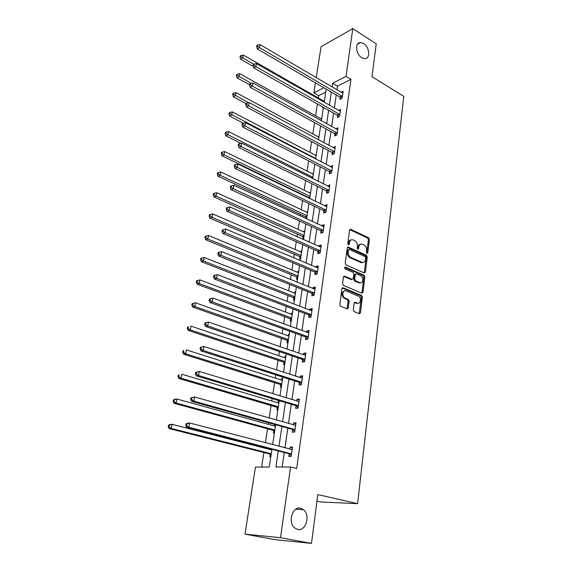 <?xml version="1.0" encoding="UTF-8"?>
<svg xmlns="http://www.w3.org/2000/svg" width="572" height="572" viewBox="0 0 572 572"><rect width="100%" height="100%" fill="white"/><g stroke="black" fill="none" stroke-linecap="round" stroke-linejoin="round"><path stroke-width="0.86" d="M366.974 253.375L367.767 252.803L369.39 239.446L368.568 237.737L350.607 229.286L349.578 230.13L347.805 243.672L348.477 244.923L349.227 244.323L349.456 242.564C349.9 240.376 351.022 239.461 352.831 239.825L354.712 240.669C356.621 241.806 357.514 243.658 357.4 246.21L357.178 247.962L357.765 249.17L358.572 248.598L358.794 246.847C359.223 244.666 360.324 243.758 362.105 244.115L363.949 244.945C365.83 246.067 366.716 247.898 366.602 250.436L366.395 252.173L366.974 253.375M366.766 253.239L368.425 239.725L367.61 238.023L349.757 229.615M348.226 244.787L348.498 242.843L349.456 242.564M357.572 249.049L357.836 247.125L358.794 246.847M300.607 508.208C292.628 505.898 287.502 522.157 294.544 527.842L297.719 529.472C305.92 531.56 310.632 515.043 303.51 509.673L300.607 508.208M363.663 43.543L360.482 42.542C354.74 42.321 355.72 54.276 361.747 57.7L364.75 58.659C370.577 58.987 369.691 47.061 363.663 43.543M353.296 309.91L354.154 311.661L359.302 313.713L360.482 312.791L362.376 297.175L361.533 295.445L343.121 287.78L341.92 288.688L339.854 304.526L340.697 306.292L347.09 308.837L348.298 307.908L349.156 301.144L348.291 299.385L345.166 298.112C341.584 296.811 342.535 289.361 346.053 290.962L358.201 296.003C361.697 297.261 360.796 304.661 357.328 303.074L355.319 302.252L354.132 303.167L353.296 309.91M316.23 77.67L321.056 46.718L352.802 28.6L376.24 43.872L371.986 76.669L403.789 96.368L357.593 503.66L317.817 494.587L311.49 543.4L280.523 537.68L244.988 534.162L255.455 467.067L269.262 467.038L271.929 449.306M352.802 28.6L346.024 76.369L332.647 83.233L332.089 87.008M278.278 450.936L275.897 467.024L290.562 466.995L296.661 468.497L350.929 79.344L346.024 76.369M290.562 466.995L280.523 537.68M364.271 272.944L365.422 272.086L367.253 257.014L366.423 255.298L348.334 247.083L347.247 247.948L345.252 263.234L346.103 264.986L364.271 272.944M364.836 276.919L362.97 292.256L361.833 293.157L343.436 285.457L342.578 283.698L343.45 277.012L344.616 276.119L352.18 279.343L353.324 278.457L353.875 274.081L353.024 272.343L345.259 268.969C344.423 267.996 344.487 267.381 345.459 267.124L363.999 275.196L364.836 276.919L363.863 277.155L361.997 292.478L362.97 292.256M316.974 501.101L321.049 502.002L357.593 503.66M350.929 79.344L337.523 86.122L336.979 89.883M336.236 95.002L334.341 108.051M333.598 113.149L331.653 126.526M330.916 131.61L328.921 145.331M328.185 150.393L326.14 164.464M325.404 169.505L323.309 183.941M322.579 188.96L320.427 203.761M319.698 208.759L317.489 223.945M316.766 228.922L314.507 244.494M313.785 249.442L311.461 265.429M310.746 270.341L308.365 286.751M307.65 291.634L305.205 308.465M304.504 313.32L301.987 330.602M301.287 335.421L298.713 353.16M298.019 357.936L295.367 376.147M294.68 380.888L291.963 399.592M291.277 404.29L288.488 423.494M287.809 428.149L284.942 447.869M284.277 452.481L282.16 467.009M340.197 97.476L339.932 99.342L342.17 98.255L343.157 91.341L341.141 92.335M337.602 115.587L337.33 117.482L339.582 116.438L340.583 109.402L338.467 110.41M334.963 134.005L334.692 135.929L336.951 134.935L337.966 127.778L335.735 128.786M332.282 152.738L331.996 154.705L334.27 153.754L335.306 146.475L333.026 147.533M329.543 171.807L329.257 173.802L331.546 172.901L332.597 165.501L330.294 166.616M326.769 191.212L326.476 193.243L328.771 192.392L329.844 184.856L327.506 186.036M323.938 210.961L323.638 213.027L325.947 212.233L327.041 204.561L324.674 205.806M321.056 231.059L320.756 233.169L323.073 232.432L324.181 224.617L321.872 225.382L321.793 225.933M318.118 251.53L317.81 253.675L320.148 252.996L321.278 245.038L318.947 245.745L318.854 246.425M315.136 272.372L314.822 274.56L317.167 273.938L318.318 265.837L315.98 266.481L315.866 267.296M312.09 293.6L311.776 295.824L314.128 295.266L315.301 287.015L312.955 287.602L312.812 288.553M312.169 293.043L312.119 293.415M308.994 315.222L308.665 317.489L311.032 317.002L312.233 308.594L309.867 309.109L309.709 310.203M309.073 314.686L309.016 315.043M305.834 337.258L305.505 339.568L307.886 339.139L309.102 330.573L306.728 331.024L306.549 332.268M302.617 359.702L302.281 362.062L304.669 361.704L305.913 352.974L303.525 353.36L303.332 354.747M299.342 382.589L298.999 384.985L301.401 384.706L302.667 375.804L300.264 376.119L300.043 377.663M295.996 405.913L295.645 408.358L298.062 408.151L299.349 399.077L296.94 399.313L296.696 401.029M292.585 429.686L292.228 432.182L294.659 432.06L295.974 422.808L293.55 422.965L293.286 424.846M289.11 453.939L288.746 456.485L291.191 456.442L292.528 447.004L290.097 447.082L289.804 449.142M325.697 92.106L318.69 95.66L318.332 97.976M317.41 103.982L315.594 115.809M314.55 122.63L312.812 133.934M311.633 141.606L309.981 152.374M308.665 160.918L307.1 171.128M305.648 180.58L304.168 190.211M303.425 195.052L303.346 195.545M302.574 200.6L301.187 209.631M300.443 214.443L300.214 215.959M299.442 220.985L298.148 229.386M297.411 234.184L297.018 236.744M296.253 241.749L295.059 249.499M294.33 254.268L293.772 257.922M293.007 262.898L291.92 269.977M291.191 274.717L290.454 279.501M289.697 284.441L288.717 290.819M287.995 295.538L287.08 301.487M286.322 306.399L285.457 312.047M284.734 316.731L283.633 323.895M282.89 328.778L282.139 333.669M281.424 338.324L280.13 346.746M279.386 351.594L278.75 355.691M278.042 360.31L276.548 370.041M275.811 374.853L275.304 378.135M274.603 382.718L272.901 393.801M272.172 398.57L271.793 401.001M271.099 405.548L269.176 418.039M268.454 422.758L268.218 424.302M267.524 428.807L265.379 442.764M264.664 447.44L264.564 448.062M263.885 452.523L261.647 467.052M322.622 106.935L322.486 107.836L323.394 107.393M323.63 101.015L324.417 100.622M320.871 118.733L321.75 118.318M319.047 136.308L318.118 136.794M316.287 154.604L315.344 155.169M313.492 173.209L312.519 173.859M310.639 192.142L309.652 192.878M307.743 211.397L306.735 212.226M305.984 217.188L305.784 218.533M306.585 218.904L308.916 203.618M304.79 230.988L303.854 231.295L303.761 231.91M303.017 236.858L302.702 238.917L303.646 238.617M301.794 250.929L300.851 251.215L300.736 251.952M299.993 256.871L299.678 258.973L300.622 258.694M298.734 271.228L297.79 271.486L297.662 272.351M296.918 277.248L296.596 279.379L297.547 279.129M295.624 291.884L294.673 292.12L294.523 293.114M293.872 297.44L293.815 297.805M293.793 297.983L293.465 300.157L294.416 299.935M292.456 312.927L291.505 313.134L291.334 314.257M290.605 319.104L290.269 321.314L291.227 321.114M289.232 334.348L288.274 334.527L288.088 335.793M287.358 340.605L287.015 342.857L287.981 342.692M285.95 356.163L284.985 356.313L284.777 357.722M284.055 362.505L283.705 364.807L284.67 364.664M282.604 378.385L281.638 378.514L281.403 380.065M280.688 384.82L280.33 387.158L281.302 387.044M279.2 401.029L278.221 401.122L277.963 402.831M277.256 407.55L276.891 409.938L277.87 409.852M274.696 424.495L274.467 426.033M273.759 430.716L273.395 433.147L274.374 433.097M270.992 449.063L270.892 449.685M270.191 454.325L269.82 456.806L270.806 456.785M311.49 543.4L275.296 539.682L244.988 534.162M318.69 95.66L313.856 92.879L315.422 82.847M323.831 87.759L313.856 92.879M272.63 444.658L275.625 424.76M276.333 420.062L279.25 400.686M279.965 395.946L282.804 377.091M283.519 372.308L286.286 353.939M287.008 349.12L289.704 331.238M290.433 326.383L293.057 308.966M293.793 304.075L296.346 287.108M297.09 282.182L299.578 265.651M300.321 260.703L302.745 244.594M303.496 239.611L305.856 223.924M309.674 198.591L311.912 183.683M312.677 178.628L314.865 164.1M315.622 159.023L317.76 144.859M318.525 139.761L320.606 125.954M321.371 120.835L323.402 107.372M324.174 102.245L326.147 89.11M331.331 92.135L329.393 105.227M328.643 110.339L326.655 123.759M325.904 128.857L323.866 142.621M323.116 147.705L321.028 161.819M320.277 166.881L318.139 181.36M317.396 186.393L315.201 201.244M314.457 206.263L312.205 221.5M311.468 226.491L309.152 242.12M308.422 247.09L306.049 263.127M305.319 268.068L302.881 284.527M302.159 289.432L299.656 306.335M298.942 311.204L296.375 328.55M295.66 333.39L293.028 351.194M292.313 355.998L289.611 374.281M288.91 379.043L286.129 397.819M285.435 402.538L282.582 421.821M281.889 426.498L278.964 446.31M337.523 86.122L332.647 83.233M318.125 136.722L318.919 137.144M333.04 147.447L335.028 148.434M315.372 154.998L316.166 155.412M330.316 166.416L332.318 167.453M312.562 173.588L313.37 173.995M327.549 185.728L329.579 186.737M309.709 192.492L310.524 192.893M324.739 205.377L326.784 206.363M306.807 211.726L307.636 212.112M321.872 225.382L323.938 226.34M303.854 231.295L304.69 231.674M318.947 245.745L321.042 246.675M300.851 251.215L301.694 251.58M315.98 266.481L318.096 267.381M297.79 271.486L298.641 271.843M312.955 287.602L315.093 288.467M294.673 292.12L295.538 292.464M309.867 309.109L312.04 309.952M291.505 313.134L292.378 313.463M306.728 331.024L308.923 331.832M288.274 334.527L289.16 334.842M303.525 353.36L305.748 354.125M284.985 356.313L285.886 356.621M300.264 376.119L302.517 376.848M281.638 378.514L282.547 378.8M296.94 399.313L299.22 400.007M278.221 401.122L279.143 401.401M293.55 422.965L295.86 423.616M290.097 447.082L292.435 447.697M360.288 244.28C358.944 244.444 358.122 245.388 357.836 247.125M350.965 239.997C349.614 240.176 348.798 241.119 348.498 242.843M364.235 272.923L366.287 257.271L365.458 255.562L347.454 247.383M365.708 257.786L365.122 256.585L349.249 249.399L348.491 250.007L348.248 251.873C348.119 254.468 349.027 256.327 350.965 257.457L362.062 262.398C363.899 262.813 365.043 261.89 365.479 259.631L365.708 257.786M348.67 249.564L347.533 250.279L348.491 250.007M362.948 262.541L361.096 262.655L350 257.722C348.062 256.592 347.161 254.733 347.29 252.145L347.533 250.279M361.754 293.121L361.997 292.478M344.651 276.133L343.7 276.369L351.208 279.586L352.095 279.343M344.73 267.474L363.027 275.439L363.999 275.196M359.802 282.604L359.902 282.647C363.291 284.091 364.049 276.941 360.66 275.654L356.413 273.809L355.291 274.696L354.74 279.065L355.591 280.809L359.802 282.604L358.83 282.84L360.603 282.79M355.577 274.024L354.325 274.939L355.291 274.696M358.83 282.84L354.626 281.038L353.775 279.3L354.325 274.939M363.863 277.155L363.027 275.439M358.065 303.239L356.356 303.282L354.411 302.488M344.287 291.019C341.155 292.778 341.119 295.216 344.18 298.319L345.166 298.112L344.18 298.319M347.032 308.816L348.184 301.358L347.326 299.606L344.194 298.327M348.298 299.392L347.326 299.606L348.291 299.385M359.216 313.685L361.404 297.39L360.553 295.66L342.192 288.023M324.303 101.394L243.279 55.041L242.707 58.001L240.676 59.266L253.296 66.431M240.812 56.664L241.041 55.484L240.226 55.992L239.997 57.171L240.812 56.664L253.753 64.293M241.041 55.484L243.279 55.041M240.676 59.266L239.997 57.171M342.435 96.382L259.452 47.605L260.01 44.58L342.893 93.2M341.269 98.691L339.711 97.025L257.314 48.927L259.452 47.605L257.507 46.232L257.729 45.024L256.878 45.56L256.649 46.768L257.507 46.232M256.649 46.768L257.314 48.927M260.01 44.58L257.729 45.024M321.628 119.155L239.689 73.659L239.11 76.669L237.065 77.885L249.542 84.756M237.194 75.318L237.43 74.11L236.615 74.603L236.379 75.804L237.194 75.318L251.087 83.29M237.43 74.11L239.689 73.659M237.065 77.885L236.379 75.804M318.911 137.216L236.036 92.607L235.442 95.674L233.397 96.847L246.031 103.589L245.774 104.876L246.639 104.397L246.882 103.124L246.017 103.596M233.512 94.308L233.755 93.079L232.933 93.551L232.697 94.78L233.512 94.308L248.648 102.745M233.755 93.079L236.036 92.607M233.397 96.847L232.697 94.78M339.854 114.536L255.913 66.652L256.485 63.578L340.311 111.297M338.724 116.838L337.108 115.136L253.768 67.932L255.913 66.652L253.947 65.265L254.182 64.035L253.325 64.55L253.089 65.78L253.947 65.265M253.089 65.78L253.768 67.932M256.485 63.578L254.182 64.035M337.223 132.997L252.309 86.05L252.895 82.919L337.695 129.708M336.136 135.292L334.463 133.562L250.157 87.28L252.309 86.05L250.329 84.649L250.565 83.398L249.699 83.891L249.471 85.149L250.329 84.649M249.471 85.149L250.157 87.28M252.895 82.919L250.565 83.398M316.144 155.584L232.318 111.905L231.71 115.029L229.658 116.145L243.286 123.187M229.765 113.642L230.008 112.391L229.186 112.841L228.943 114.093L229.765 113.642L315.694 158.558M230.008 112.391L232.318 111.905M229.658 116.145L228.943 114.093M313.327 174.267L228.528 131.553L227.913 134.735L225.847 135.8L240.941 143.336M225.947 133.333L226.197 132.06L225.375 132.489L225.125 133.762L225.947 133.333L227.913 134.735L312.877 177.291M226.197 132.06L228.528 131.553M225.847 135.8L225.125 133.762M310.467 193.279L224.667 151.566L224.045 154.805L221.972 155.82L308.394 197.44L309.545 198.527M222.065 153.389L222.315 152.095L221.486 152.502L221.235 153.796L222.065 153.389L224.045 154.805L310.01 196.353M222.315 152.095L224.667 151.566M221.972 155.82L221.235 153.796M334.548 151.787L248.641 105.82L249.235 102.624L334.87 148.427M333.505 154.075L331.774 152.302L246.475 106.993L248.641 105.82L246.639 104.397M245.774 104.876L246.475 106.993M249.235 102.624L246.882 103.124M331.832 170.899L244.902 125.954L245.502 122.701L332.318 167.489M330.83 173.187L329.036 171.371L242.728 127.077L244.902 125.954L242.885 124.524L243.129 123.223L242.256 123.674L242.013 124.975L242.885 124.524M242.013 124.975L242.728 127.077M245.502 122.701L243.129 123.223M329.064 190.354L241.091 146.482L241.706 143.164L329.558 186.887M328.113 192.635L326.247 190.776L238.91 147.547L241.091 146.482L239.053 145.023L239.303 143.701L238.431 144.13L238.181 145.452L239.053 145.023M238.181 145.452L238.91 147.547M241.706 143.164L239.303 143.701M326.24 210.16L237.201 167.396L237.83 164.021L326.748 206.628M325.361 212.434L323.416 210.532L235.013 168.404L237.201 167.396L235.149 165.93L235.399 164.579L234.527 164.979L234.277 166.33L235.149 165.93M234.277 166.33L235.013 168.404M237.83 164.021L235.399 164.579M323.373 230.316L233.24 188.724L233.884 185.278L323.888 226.719M322.551 232.597L320.527 230.638L231.045 189.668L233.24 188.724L231.167 187.237L231.424 185.857L230.552 186.236L230.294 187.616L231.167 187.237M230.294 187.616L231.045 189.668M233.884 185.278L231.424 185.857M320.449 250.843L229.208 210.467L229.858 206.957L320.971 247.183M319.705 253.124L317.589 251.108L226.998 211.347L229.208 210.467L227.113 208.959L227.377 207.557L226.491 207.908L226.233 209.316L227.113 208.959M226.233 209.316L226.998 211.347M229.858 206.957L227.377 207.557M317.474 271.75L225.089 232.64L225.754 229.057L318.011 268.018M316.809 274.031L314.593 271.957L222.873 233.455L225.089 232.64L222.973 231.117L223.244 229.679L222.358 230.008L222.093 231.445L222.973 231.117M222.093 231.445L222.873 233.455M225.754 229.057L223.244 229.679M314.443 293.036L220.885 255.262L221.564 251.608L314.986 289.239M347.504 308.894L347.075 308.758M313.871 295.331L311.554 293.2L218.668 255.999L220.885 255.262L218.754 253.718L219.026 252.252L218.139 252.552L217.868 254.011L218.754 253.718M313.914 292.628L311.554 293.2L313.899 292.628M217.868 254.011L218.668 255.999M221.564 251.608L219.026 252.252M311.361 314.729L216.602 278.335L217.296 274.61L311.912 310.853M310.882 317.031L308.444 314.822L214.371 279.007L216.602 278.335L214.443 276.769L214.722 275.282L213.835 275.554L213.556 277.041L214.443 276.769M213.556 277.041L214.371 279.007M217.296 274.61L214.722 275.282M308.215 336.822L212.226 301.887L212.934 298.083L308.773 332.883M307.85 339.146L305.276 336.858L209.995 302.481L212.226 301.887L210.053 300.3L210.339 298.777L209.445 299.02L209.159 300.536L210.053 300.3M209.159 300.536L209.995 302.481M212.934 298.083L210.339 298.777M204.962 322.965L204.669 324.524L205.57 324.317L205.856 322.758L204.962 322.965L208.487 322.036L305.355 355.362M205.856 322.758L208.487 322.036L207.765 325.918L205.527 326.433L302.052 359.316L304.683 361.611M305.005 359.345L207.765 325.918L205.57 324.317M204.669 324.524L205.527 326.433M200.386 347.418L200.093 349.006L200.987 348.827L201.287 347.24L200.386 347.418L203.947 346.489L302.323 378.199M201.287 347.24L203.947 346.489L203.21 350.457L200.958 350.886L298.77 382.196L301.43 384.477M301.744 382.296L203.21 350.457L200.987 348.827M301.666 378.192L302.345 378.071M200.093 349.006L200.958 350.886M195.717 372.379L195.41 374.002L196.31 373.859L196.618 372.243L195.717 372.379L199.306 371.464L299.006 401.523M196.618 372.243L199.306 371.464L198.555 375.511L196.303 375.854L295.417 405.527L298.112 407.786M298.412 405.698L198.555 375.511L196.31 373.859M298.076 401.444L299.042 401.251M195.41 374.002L196.303 375.854M190.941 397.876L190.633 399.528L191.534 399.428L191.849 397.769L190.941 397.876L194.573 396.961L295.624 425.296M191.849 397.769L194.573 396.961L193.801 401.101L191.541 401.351L291.999 429.315L294.73 431.545M295.016 429.558L193.801 401.101L191.534 399.428M294.423 425.168L295.681 424.889M190.633 399.528L191.541 401.351M307.557 212.612L220.735 171.957L220.098 175.261L218.025 176.212L305.469 216.774L306.749 217.975M218.104 173.824L218.354 172.501L217.524 172.887L217.274 174.21L218.104 173.824L220.098 175.261L307.085 215.744M218.354 172.501L220.735 171.957M218.025 176.212L217.274 174.21M304.597 232.289L216.731 192.728L216.08 196.096L214 196.99L302.495 236.443L303.789 237.637M214.064 194.644L214.328 193.3L213.492 193.658L213.234 195.002L214.064 194.644L216.08 196.096L304.118 235.478M214.328 193.3L216.731 192.728M214 196.99L213.234 195.002M301.58 252.316L212.648 213.899L211.983 217.331L209.895 218.161L299.471 256.463L300.779 257.65M209.953 215.866L210.217 214.493L209.381 214.829L209.116 216.195L209.953 215.866L211.983 217.331L301.094 255.555M210.217 214.493L212.648 213.899M209.895 218.161L209.116 216.195M298.512 272.701L208.487 235.478L207.815 238.974L205.72 239.747L296.389 276.841L297.712 278.021M205.756 237.487L206.027 236.093L205.191 236.4L204.919 237.802L205.756 237.487L207.815 238.974L298.019 276.004M206.027 236.093L208.487 235.478M205.72 239.747L204.919 237.802M295.388 293.457L204.247 257.479L203.56 261.046L201.458 261.747L293.264 297.59L294.594 298.756M201.487 259.538L201.759 258.115L200.922 258.401L200.643 259.824L201.487 259.538L203.56 261.046L294.887 296.818M201.759 258.115L204.247 257.479M201.458 261.747L200.643 259.824M292.206 314.586L199.921 279.908L199.22 283.548L197.111 284.177L290.118 318.733L291.413 319.87M197.125 282.025L197.404 280.566L196.568 280.823L196.282 282.275L197.125 282.025L199.22 283.548L291.691 318.011M197.404 280.566L199.921 279.908M197.111 284.177L196.282 282.275M288.967 336.107L195.51 302.788L194.795 306.499L192.685 307.057L286.808 340.218L288.181 341.362M192.678 304.955L192.971 303.467L192.128 303.696L191.834 305.176L192.678 304.955L194.795 306.499L288.445 339.589M192.971 303.467L195.51 302.788M192.685 307.057L191.834 305.176M285.671 358.022L191.012 326.126L190.283 329.908L188.159 330.387L283.49 362.126L284.885 363.263M188.145 328.342L188.438 326.827L187.595 327.027L187.301 328.535L188.145 328.342L190.283 329.908L285.135 361.575M187.595 327.027L188.438 326.827M188.159 330.387L187.301 328.535M282.311 380.351L186.422 349.928L185.671 353.789L183.555 354.197L280.123 384.441L281.524 385.571M183.519 352.209L183.819 350.665L182.976 350.829L182.675 352.366L183.519 352.209L185.671 353.789L281.767 383.969M182.976 350.829L183.819 350.665M183.555 354.197L182.675 352.366M278.886 403.11L181.732 374.224L180.974 378.163L178.85 378.485L276.684 407.185L278.106 408.294M178.8 376.562L179.107 374.982L178.257 375.118L177.949 376.691L178.8 376.562L180.974 378.163L278.328 406.792M178.257 375.118L179.107 374.982M178.85 378.485L177.949 376.691M275.397 426.29L176.955 399.02L176.176 403.046L174.045 403.274L273.18 430.351L274.617 431.452M173.981 401.415L174.296 399.807L173.445 399.907L173.13 401.515L173.981 401.415L176.176 403.046L274.832 430.051M173.445 399.907L174.825 399.27L176.955 399.02L174.296 399.807M174.045 403.274L173.13 401.515M271.836 449.928L172.072 424.338L171.278 428.442L169.14 428.585L269.612 453.975L271.064 455.055M169.062 426.791L169.383 425.153L168.525 425.211L168.211 426.855L169.062 426.791L171.278 428.442L271.264 453.753M168.525 425.211L169.934 424.495L172.072 424.338L169.383 425.153M169.14 428.585L168.211 426.855M186.072 423.916L185.757 425.604L186.658 425.539L186.972 423.852L186.072 423.916L187.466 423.18L189.732 423.015L292.17 449.542M186.972 423.852L189.732 423.015L188.946 427.241L186.679 427.391L288.517 453.575L291.284 455.777M291.548 453.889L188.946 427.241L186.658 425.539M290.69 449.37L292.249 448.984M185.757 425.604L186.679 427.391M366.802 253.067L367.767 252.803M348.269 244.602L349.227 244.323M357.614 248.87L358.572 248.598M349.799 229.637L350.75 229.343M367.61 238.023L368.568 237.737M368.425 239.725L369.39 239.446M347.476 247.397L348.434 247.118M365.458 255.562L366.423 255.298M366.287 257.271L367.253 257.014M364.457 272.329L365.422 272.086M347.29 252.145L348.248 251.873M350 257.722L350.965 257.457M360.846 262.555L361.811 262.298M351.172 279.565L352.137 279.329M344.823 267.317L345.502 267.138M353.775 279.3L354.74 279.065M354.626 281.038L355.591 280.809M354.447 302.445L355.319 302.252M356.356 303.282L357.328 303.074M348.184 301.358L349.156 301.144M347.326 308.115L348.298 307.908M342.206 288.009L343.136 287.787L342.213 287.995M360.553 295.66L361.533 295.445M361.404 297.39L362.376 297.175M359.502 312.984L360.482 312.791M342.299 96.232L340.068 97.326M341.949 95.932L339.711 97.025M339.718 114.379L337.466 115.43M339.36 114.085L337.108 115.136M337.087 132.847L334.827 133.855M336.722 132.554L334.463 133.562M311.84 178.214L312.791 177.835M312.312 178.443L312.727 178.278M308.394 197.44L309.931 196.868M308.758 197.719L309.867 197.304M334.413 151.637L332.139 152.588M334.048 151.344L331.774 152.302M331.688 170.749L329.408 171.657M331.317 170.463L329.036 171.371M328.921 190.204L326.626 191.062M328.542 189.925L326.247 190.776M326.097 210.01L323.795 210.811M325.718 209.731L323.416 210.532M323.23 230.166L320.913 230.916M322.844 229.894L320.527 230.638M320.306 250.693L317.975 251.38M319.92 250.422L317.589 251.108M317.331 271.6L314.986 272.229M316.938 271.328L314.593 271.957M314.3 292.893L311.94 293.457M311.211 314.579L308.844 315.079M310.803 314.321L308.444 314.822M308.058 336.679L305.684 337.115M307.657 336.422L305.276 336.858M304.855 359.202L302.466 359.566M304.44 358.951L302.052 359.316M301.587 382.153L299.185 382.446M301.165 381.91L298.77 382.196M298.255 405.555L295.838 405.77M297.833 405.319L295.417 405.527M294.852 429.415L292.428 429.551M294.43 429.179L291.999 429.315M305.469 216.774L307.014 216.237M305.841 217.045L306.95 216.659M302.495 236.443L304.047 235.943M302.874 236.715L303.982 236.358M299.471 256.463L301.029 256.006M299.85 256.728L300.965 256.399M296.389 276.841L297.955 276.426M296.775 277.105L297.898 276.805M293.25 297.59L294.823 297.211L293.264 297.59M293.643 297.84L294.773 297.576M290.054 318.711L291.641 318.375M290.454 318.962L291.584 318.726M286.808 340.218L288.395 339.932M287.208 340.469L288.345 340.261M283.49 362.126L285.092 361.883M283.898 362.369L285.042 362.198M280.123 384.441L281.724 384.248M280.53 384.684L281.681 384.541M276.684 407.185L278.292 407.042M277.098 407.414L278.249 407.314M273.18 430.351L274.796 430.266M273.602 430.58L274.76 430.516M269.612 453.975L271.235 453.939M270.034 454.197L271.2 454.168M291.391 453.746L288.953 453.803M290.955 453.517L288.517 453.575M291.985 449.592L291.577 449.599M357.586 44.123L360.482 42.542M295.76 509.23L303.51 509.673M349.821 229.536L350.607 229.286M347.504 247.318L348.334 247.083M361.096 262.655L362.062 262.398M343.729 276.34L344.616 276.119M351.208 279.586L352.18 279.343M344.852 267.281L345.459 267.124M358.93 282.875L359.902 282.647M310.868 314.35L308.501 314.85M307.772 336.472L305.391 336.908M304.611 359.023L302.216 359.388M301.387 382.01L298.984 382.296M298.098 405.441L295.688 405.655M294.744 429.336L292.321 429.465M290.118 318.733L291.634 318.418M286.915 340.268L288.381 340.004M283.655 362.198L285.078 361.983M280.337 384.541L281.703 384.377M276.948 407.307L278.271 407.185M273.495 430.502L274.774 430.43M269.977 454.147L271.207 454.118M291.327 453.703L288.889 453.753"/></g></svg>
